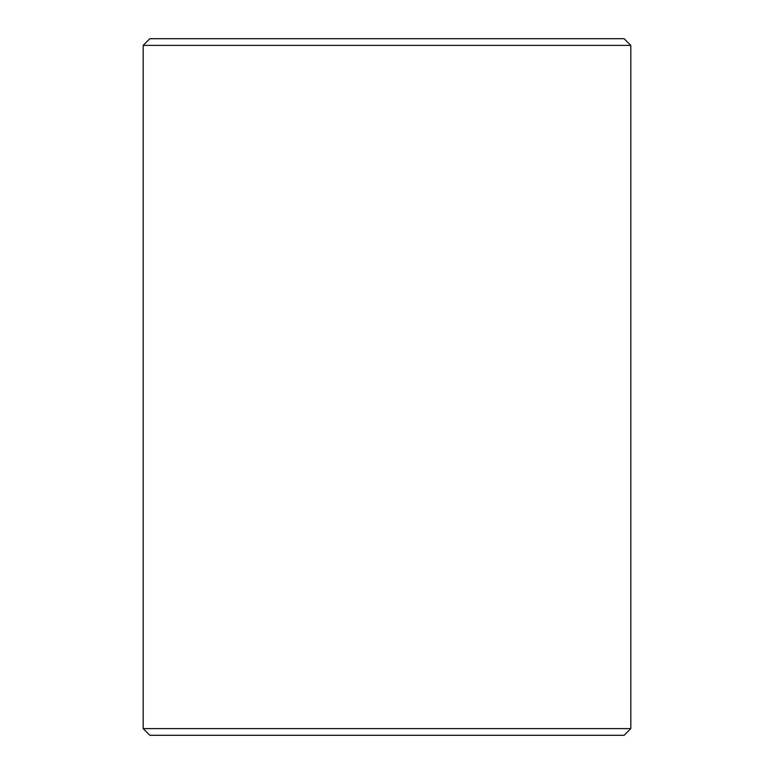 <?xml version="1.0" encoding="UTF-8"?>
<svg xmlns="http://www.w3.org/2000/svg" width="774" height="774" viewBox="0 0 774 774"><rect width="100%" height="100%" fill="white"/><g stroke="black" fill="none" stroke-linecap="round" stroke-linejoin="round"><path stroke-width="1.16" d="M143.19 45.385L630.81 45.385L624.125 38.7L149.875 38.7L143.19 45.385L143.19 728.615L149.875 735.3L624.125 735.3L630.81 728.615L143.19 728.615M630.81 45.385L630.81 728.615"/></g></svg>
